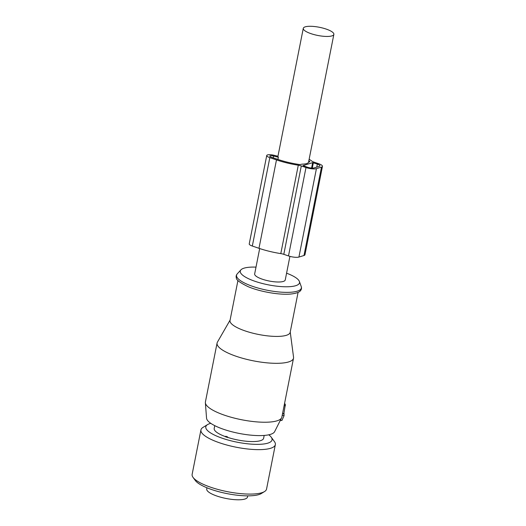 <?xml version="1.0" encoding="UTF-8"?>
<svg xmlns="http://www.w3.org/2000/svg" width="526" height="526" viewBox="0 0 526 526"><rect width="100%" height="100%" fill="white"/><g stroke="black" fill="none" stroke-linecap="round" stroke-linejoin="round"><path stroke-width="0.79" d="M309.137 159.279A37.668 10.066 11.2 0 1 311.826 161.094A5.194 1.387 11.2 0 0 313.923 162.1L318.605 163.698A7.791 2.084 11.2 0 1 322.464 166.361A7.791 2.084 11.2 0 1 321.478 167.117L316.428 168.649A7.791 2.084 11.2 0 1 305.994 167.531L301.306 165.933A5.194 1.387 11.2 0 0 298.295 165.203A37.668 10.066 11.2 0 1 276.479 159.911L269.825 157.642A6.233 1.663 11.2 0 1 266.735 155.512A6.233 1.663 11.2 0 1 274.394 155.367L277.978 156.281A15.589 4.162 -168.8 0 0 278.359 157.254L273.625 156.044A3.117 0.835 11.2 0 0 269.792 156.117A3.117 0.835 11.2 0 0 271.337 157.182L277.991 159.45A34.552 9.231 11.2 0 0 299.905 164.585L302.095 164.138A15.589 4.162 -168.8 0 0 308.558 162.179L333.865 34.394A15.589 4.162 11.2 0 0 326.14 29.068A15.589 4.162 11.2 0 0 303.285 28.338A15.589 4.162 11.2 0 0 311.004 33.664A15.589 4.162 11.2 0 0 333.865 34.394M266.735 155.512L249.232 243.913A6.233 1.663 11.2 0 0 252.322 246.043L258.976 248.311A37.668 10.066 11.2 0 0 280.792 253.604A5.194 1.387 11.2 0 1 283.803 254.334L288.491 255.932A7.791 2.084 11.2 0 0 298.926 257.05L316.428 168.649M309.781 161.804L308.558 162.179M309.827 161.574A34.552 9.231 11.2 0 0 308.841 160.778M277.925 159.431L278.359 157.254M312.654 162.646L303.002 165.611L307.256 167.15A5.194 1.387 11.2 0 0 314.213 167.893L319.262 166.361A5.194 1.387 11.2 0 0 319.92 165.861A5.194 1.387 11.2 0 0 317.349 164.086L312.654 162.646L311.589 168.037M298.926 257.05L303.975 255.518A7.791 2.084 11.2 0 0 304.962 254.762L322.464 166.361M259.68 248.548L254.663 273.895A15.589 4.162 11.2 0 0 262.382 279.221A15.589 4.162 11.2 0 0 285.243 279.95L289.911 256.366M256.004 267.123A30.192 8.068 11.2 0 0 249.285 267.241A30.192 8.068 11.2 0 0 240.908 269.871A30.192 8.068 11.2 0 0 255.458 281.456A30.192 8.068 11.2 0 0 290.503 286.611A30.192 8.068 11.2 0 0 299.379 281.443A30.192 8.068 11.2 0 0 286.578 273.191M226.127 436.297A2.341 1.006 108.8 0 0 225.766 436.909L225.016 436.468L226.127 436.297L228.422 437.625A25.195 6.733 11.2 0 0 238.495 440.117A25.195 6.733 11.2 0 0 263.638 438.237L264.19 435.443M225.766 436.909L228.422 437.625M214.753 425.652L214.2 428.447A25.195 6.733 11.2 0 0 225.016 436.468M237.936 280.483L230.02 320.465A30.653 8.192 11.2 0 0 247.601 331.715A30.653 8.192 11.2 0 0 281.015 336.252A30.653 8.192 11.2 0 0 290.161 332.373L298.078 292.39M217.08 343.031L205.41 401.956A38.963 10.415 11.2 0 0 205.37 402.738L206.554 418.196A34.788 9.297 11.2 0 0 227.712 430.623A34.788 9.297 11.2 0 0 264.466 435.416A34.788 9.297 11.2 0 0 274.618 431.675L281.601 417.828A38.963 10.415 11.2 0 0 281.857 417.092L293.528 358.173A38.963 10.415 -168.8 0 1 281.903 363.104A38.963 10.415 -168.8 0 1 239.429 357.338A38.963 10.415 -168.8 0 1 217.08 343.031A38.963 10.415 -168.8 0 1 217.416 342.143L230.092 320.104M205.37 402.738A38.963 10.415 11.2 0 0 229.066 416.658A38.963 10.415 11.2 0 0 270.233 422.023A38.963 10.415 11.2 0 0 281.601 417.828M290.234 332.011L293.554 357.22A38.963 10.415 -168.8 0 1 293.528 358.173M284.388 404.303L285.355 404.409L284.559 403.455M280.391 420.241L281.975 420.405L280.246 420.511M281.975 420.405L284.079 415.632L283.876 413.567L285.355 404.409M282.587 413.429L283.876 413.567M268.766 434.805A33.769 9.027 -168.8 0 1 271.232 437.191A33.769 9.027 -168.8 0 1 251.56 444.154A33.769 9.027 -168.8 0 1 210.702 432.997A33.769 9.027 -168.8 0 1 207.579 424.587A33.769 9.027 -168.8 0 1 210.768 423.325M271.232 437.191L274.434 441.59A37.925 10.139 -168.8 0 1 275.348 444.641A37.925 10.139 -168.8 0 1 247.371 448.961A37.925 10.139 -168.8 0 1 206.448 436.889A37.925 10.139 -168.8 0 1 200.939 429.906A37.925 10.139 -168.8 0 1 202.944 427.434L207.579 424.587M275.348 444.641L266.544 489.081A37.925 10.139 -168.8 0 1 264.539 491.554A37.925 10.139 -168.8 0 1 233.426 492.724A37.925 10.139 -168.8 0 1 197.651 481.329A37.925 10.139 -168.8 0 1 193.049 477.398A37.925 10.139 -168.8 0 1 192.135 474.353L200.939 429.906M193.049 477.398L195.251 480.422A35.071 9.369 11.2 0 0 199.505 484.065A35.071 9.369 11.2 0 0 232.584 494.591A35.071 9.369 11.2 0 0 261.356 493.513L264.539 491.554M206.955 487.786L206.718 488.976A20.784 5.556 11.2 0 0 226.752 498.602A20.784 5.556 11.2 0 0 247.49 497.05L247.726 495.86M283.803 254.334L301.306 165.933M288.491 255.932L305.994 167.531M273.27 157.839L273.625 156.044M280.792 253.604L298.295 165.203M258.976 248.311L276.479 159.911M252.322 246.043L269.825 157.642M303.975 255.518L321.478 167.117M316.744 167.123L317.349 164.086M312.293 168.07L313.351 162.725M227.456 436.751A2.341 1.006 108.8 0 0 227.1 437.362M301.234 286.538A33.039 8.83 -168.8 0 1 291.522 292.186A33.039 8.83 -168.8 0 1 253.177 286.545A33.039 8.83 -168.8 0 1 237.246 273.868C236.141 275.118 235.858 276.538 236.404 278.116C236.253 279.924 240.119 282.758 248.016 286.617C259.883 291.713 279.332 295.119 290.589 294.047C298.518 293.199 299.991 291.286 300.392 290.786C301.503 289.537 301.779 288.116 301.234 286.538L299.379 281.443M282.186 415.428L284.079 415.632M282.528 413.706L284.139 413.877M284.139 405.572L285.427 405.71M277.952 156.275L303.285 28.338M240.908 269.871L237.246 273.868"/></g></svg>
